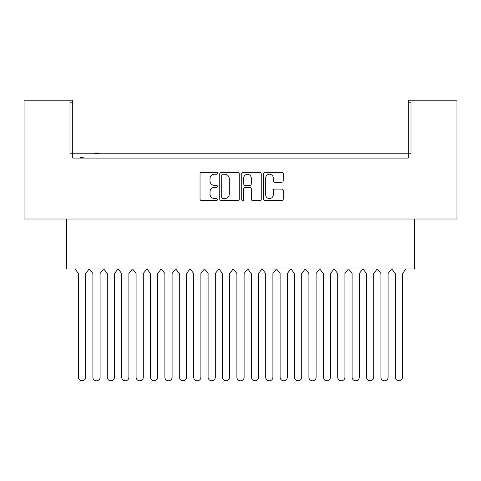 <?xml version="1.0" encoding="UTF-8"?>
<svg xmlns="http://www.w3.org/2000/svg" width="481" height="481" viewBox="0 0 481 481"><rect width="100%" height="100%" fill="white"/><g stroke="black" fill="none" stroke-linecap="round" stroke-linejoin="round"><path stroke-width="0.72" d="M217.46 173.244A0.992 0.992 0 0 0 216.468 172.258L201.449 172.258A1.413 1.413 0 0 0 200.036 173.671L200.036 199.116A1.413 1.413 0 0 0 201.449 200.529L216.468 200.529A0.992 0.992 0 0 0 217.46 199.537A0.992 0.992 0 0 0 216.468 198.551L214.526 198.551A4.521 4.521 0 0 1 210.005 194.029L210.005 191.907A4.521 4.521 0 0 1 214.526 187.386L216.468 187.386A0.992 0.992 0 0 0 217.46 186.394A0.992 0.992 0 0 0 216.468 185.401L214.526 185.401A4.521 4.521 0 0 1 210.005 180.88L210.005 178.758A4.521 4.521 0 0 1 214.526 174.236L216.468 174.236A0.992 0.992 0 0 0 217.46 173.244M239.261 173.671A1.413 1.413 0 0 0 237.848 172.258L221.17 172.258A1.413 1.413 0 0 0 219.757 173.671L219.757 199.116A1.413 1.413 0 0 0 221.17 200.529L237.848 200.529A1.413 1.413 0 0 0 239.261 199.116L239.261 173.671M411.008 102.796L408.273 102.796L408.273 100.204L411.008 100.204L411.008 153.776L69.992 153.776L69.992 100.204L72.727 100.204L72.727 102.796L69.992 102.796M72.727 102.796L72.727 158.093L408.273 158.093L408.273 102.796M411.008 100.204L456.95 100.204L456.95 219.011L24.05 219.011L24.05 100.204L69.992 100.204M281.812 182.221A1.413 1.413 0 0 0 283.225 180.808L283.225 173.671A1.413 1.413 0 0 0 281.812 172.258L265.133 172.258A1.413 1.413 0 0 0 263.72 173.671L263.72 199.116A1.413 1.413 0 0 0 265.133 200.529L281.812 200.529A1.413 1.413 0 0 0 283.225 199.116L283.225 190.494A1.413 1.413 0 0 0 281.812 189.081L274.675 189.081A1.413 1.413 0 0 0 273.262 190.494L273.262 194.769A3.782 3.782 0 0 1 269.48 198.551A3.782 3.782 0 0 1 265.698 194.769L265.698 178.018A3.782 3.782 0 0 1 269.48 174.236A3.782 3.782 0 0 1 273.262 178.018L273.262 180.808A1.413 1.413 0 0 0 274.675 182.221L281.812 182.221M243.152 172.258L259.83 172.258A1.413 1.413 0 0 1 261.243 173.671L261.243 199.116A1.413 1.413 0 0 1 259.83 200.529L252.693 200.529A1.413 1.413 0 0 1 251.28 199.116L251.28 188.799A1.413 1.413 0 0 0 249.867 187.386L245.13 187.386A1.413 1.413 0 0 0 243.717 188.799L243.717 199.537A0.992 0.992 0 0 1 242.725 200.529A0.992 0.992 0 0 1 241.739 199.537L241.739 173.671A1.413 1.413 0 0 1 243.152 172.258M72.727 158.093L77.116 158.093M414.61 219.011L414.61 268.981L66.39 268.981L66.39 219.011M403.884 158.093L408.273 158.093M251.28 178.09A3.782 3.782 0 0 0 247.499 174.308A3.782 3.782 0 0 0 243.717 178.09L243.717 183.989A1.413 1.413 0 0 0 245.13 185.401L249.867 185.401A1.413 1.413 0 0 0 251.28 183.989L251.28 178.09M222.727 174.236A0.992 0.992 0 0 0 221.735 175.228L221.735 197.559A0.992 0.992 0 0 0 222.727 198.551L224.771 198.551A4.521 4.521 0 0 0 229.299 194.029L229.299 178.758A4.521 4.521 0 0 0 224.771 174.236L222.727 174.236M83.171 158.093L83.171 157.377L82.66 157.377L82.66 158.093M82.66 157.377L82.161 157.377L82.161 158.093M82.161 157.377L80.453 157.377L80.453 158.093M80.862 157.377L80.862 158.093M98.671 153.776L98.671 153.054L94.805 153.054L94.805 153.776M95.412 153.054L95.412 153.776M98.19 153.054L98.19 153.776M89.207 268.981L85.684 273.509L85.684 377.2A3.601 3.601 0 0 1 82.089 380.796A3.601 3.601 0 0 1 78.487 377.2L78.487 273.509L74.97 268.981M89.37 268.981L92.887 273.509L92.887 377.2A3.601 3.601 0 0 0 96.489 380.796A3.601 3.601 0 0 0 100.09 377.2L100.09 273.509L103.607 268.981M118.007 268.981L114.49 273.509L114.49 377.2A3.601 3.601 0 0 1 110.889 380.796A3.601 3.601 0 0 1 107.287 377.2L107.287 273.509L103.77 268.981M118.17 268.981L121.693 273.509L121.693 377.2A3.601 3.601 0 0 0 125.288 380.796A3.601 3.601 0 0 0 128.89 377.2L128.89 273.509L132.407 268.981M146.813 268.981L143.29 273.509L143.29 377.2A3.601 3.601 0 0 1 139.694 380.796A3.601 3.601 0 0 1 136.093 377.2L136.093 273.509L132.57 268.981M146.976 268.981L150.493 273.509L150.493 377.2A3.601 3.601 0 0 0 154.094 380.796A3.601 3.601 0 0 0 157.696 377.2L157.696 273.509L161.213 268.981M175.613 268.981L172.096 273.509L172.096 377.2A3.601 3.601 0 0 1 168.494 380.796A3.601 3.601 0 0 1 164.893 377.2L164.893 273.509L161.375 268.981M175.775 268.981L179.293 273.509L179.293 377.2A3.601 3.601 0 0 0 182.894 380.796A3.601 3.601 0 0 0 186.496 377.2L186.496 273.509L190.013 268.981M204.419 268.981L200.896 273.509L200.896 377.2A3.601 3.601 0 0 1 197.294 380.796A3.601 3.601 0 0 1 193.699 377.2L193.699 273.509L190.175 268.981M204.575 268.981L208.099 273.509L208.099 377.2A3.601 3.601 0 0 0 211.7 380.796A3.601 3.601 0 0 0 215.296 377.2L215.296 273.509L218.819 268.981M233.219 268.981L229.702 273.509L229.702 377.2A3.601 3.601 0 0 1 226.1 380.796A3.601 3.601 0 0 1 222.499 377.2L222.499 273.509L218.981 268.981M233.381 268.981L236.899 273.509L236.899 377.2A3.601 3.601 0 0 0 240.5 380.796A3.601 3.601 0 0 0 244.101 377.2L244.101 273.509L247.619 268.981M262.019 268.981L258.501 273.509L258.501 377.2A3.601 3.601 0 0 1 254.9 380.796A3.601 3.601 0 0 1 251.298 377.2L251.298 273.509L247.781 268.981M262.181 268.981L265.704 273.509L265.704 377.2A3.601 3.601 0 0 0 269.3 380.796A3.601 3.601 0 0 0 272.901 377.2L272.901 273.509L276.425 268.981M290.825 268.981L287.301 273.509L287.301 377.2A3.601 3.601 0 0 1 283.706 380.796A3.601 3.601 0 0 1 280.104 377.2L280.104 273.509L276.581 268.981M290.987 268.981L294.504 273.509L294.504 377.2A3.601 3.601 0 0 0 298.106 380.796A3.601 3.601 0 0 0 301.707 377.2L301.707 273.509L305.225 268.981M319.625 268.981L316.107 273.509L316.107 377.2A3.601 3.601 0 0 1 312.506 380.796A3.601 3.601 0 0 1 308.904 377.2L308.904 273.509L305.387 268.981M319.787 268.981L323.304 273.509L323.304 377.2A3.601 3.601 0 0 0 326.906 380.796A3.601 3.601 0 0 0 330.507 377.2L330.507 273.509L334.024 268.981M348.43 268.981L344.907 273.509L344.907 377.2A3.601 3.601 0 0 1 341.306 380.796A3.601 3.601 0 0 1 337.71 377.2L337.71 273.509L334.187 268.981M348.593 268.981L352.11 273.509L352.11 377.2A3.601 3.601 0 0 0 355.712 380.796A3.601 3.601 0 0 0 359.307 377.2L359.307 273.509L362.83 268.981M377.23 268.981L373.713 273.509L373.713 377.2A3.601 3.601 0 0 1 370.111 380.796A3.601 3.601 0 0 1 366.51 377.2L366.51 273.509L362.993 268.981M377.393 268.981L380.91 273.509L380.91 377.2A3.601 3.601 0 0 0 384.511 380.796A3.601 3.601 0 0 0 388.113 377.2L388.113 273.509L391.63 268.981M406.03 268.981L402.513 273.509L402.513 377.2A3.601 3.601 0 0 1 398.911 380.796A3.601 3.601 0 0 1 395.316 377.2L395.316 273.509L391.793 268.981"/></g></svg>
